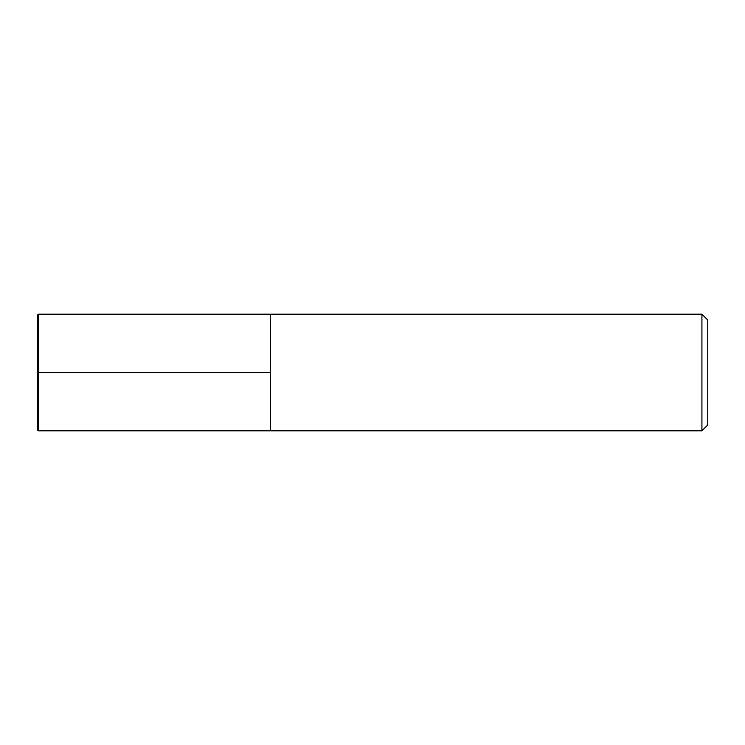 <?xml version="1.0" encoding="UTF-8"?>
<svg xmlns="http://www.w3.org/2000/svg" width="745" height="745" viewBox="0 0 745 745"><rect width="100%" height="100%" fill="white"/><g stroke="black" fill="none" stroke-linecap="round" stroke-linejoin="round"><path stroke-width="1.12" d="M38.34 314.194L38.34 430.806L37.25 429.707L37.25 315.293L38.34 314.194L270.463 314.194L270.463 430.806L701.92 430.806L701.92 314.194L707.75 320.024L707.75 424.976L701.92 430.806M701.92 314.194L270.463 314.194L270.463 430.806L38.34 430.806M37.25 372.5L270.463 372.5"/></g></svg>
